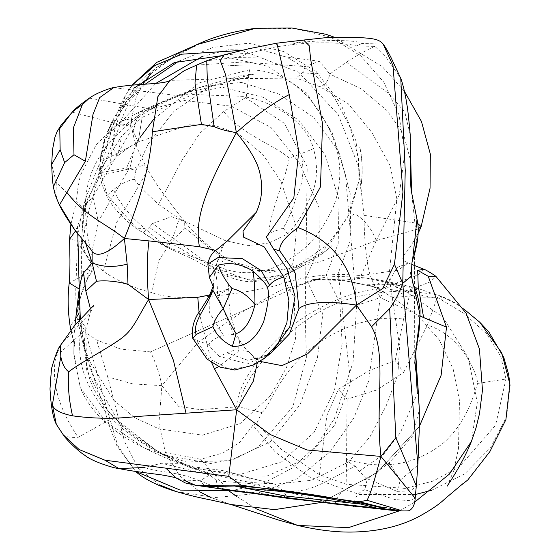 <?xml version="1.0" encoding="UTF-8"?>
<svg xmlns="http://www.w3.org/2000/svg" width="560" height="560" viewBox="0 0 560 560"><rect width="100%" height="100%" fill="white"/><g stroke="black" fill="none" stroke-linecap="round" stroke-linejoin="round"><path stroke-width="0.42" stroke-dasharray="2.8 2.1" d="M271.11 352.961L268.289 354.627L248.038 360.416L226.961 352.793L219.59 356.454L247.485 363.874L271.733 352.457M257.278 362.999L252.098 355.166L259.966 361.389M212.856 487.711L206.01 486.766L199.864 480.872L215.005 486.829C230.685 491.211 250.306 490.721 287.651 497.847L283.178 490.98L253.085 483.84L216.797 480.823L209.776 474.929L199.864 480.872L182.959 479.85L176.358 478.121M313.474 500.962L327.754 502.775M199.864 480.872C178.122 471.499 160.888 472.92 144.417 467.488L161.588 463.274L182.28 463.33L192.738 467.803L156.485 450.59L113.666 417.508L78.113 437.318C68.726 437.843 63.35 436.422 61.978 433.062L63.357 434.987M156.485 450.59C175.28 460.866 178.15 461.517 182.28 463.33L182.28 463.33C198.058 468.223 189.602 466.487 202.307 467.887L217.959 469.882C223.916 470.169 245.49 476.595 247.968 477.561L274.946 484.218L311.584 480.249L348.53 461.972L370.034 436.695L386.358 405.391L397.866 374.577L399.602 346.129L389.018 275.898L396.872 198.856L390.215 165.865L371.931 132.531L348.194 103.705L320.222 86.849L296.149 78.05L221.48 78.834L169.946 80.388M61.978 433.062L56.203 424.109M60.403 345.471L56 356.342C50.785 380.52 58.156 407.512 78.113 437.318M60.613 345.107L90.251 312.921L90.447 308.826M80.311 318.906L82.411 322.651C75.761 350.784 80.941 376.81 97.944 400.722C113.106 425.593 143.206 447.587 188.237 466.711L191.905 468.069L240.303 474.348L281.582 461.881L314.195 432.25L334.523 390.18L342.139 343.392L339.864 302.995L326.298 275.247L338.212 243.453L339.059 199.787L325.087 154.903L298.795 120.232L263.095 97.223L222.194 87.234L171.535 97.853L158.872 103.656L202.202 86.674C192.612 89.705 182.392 93.429 171.535 97.853L143.703 109.76L158.872 103.656L151.361 109.032L89.418 98.112M415.59 494.466L359.702 494.578L309.603 476.98L275.499 452.27L252.91 425.285L256.753 423.409L261.849 412.608L239.26 406.973C240.093 388.64 258.881 360.675 289.443 333.403C304.836 319.389 323.218 308.364 344.596 300.328C363.937 294.119 385.238 291.039 408.513 291.088L409.122 296.891L437.255 297.339L463.967 313.411L486.563 333.669L500.745 356.398L505.967 379.022L477.617 383.439C477.141 373.135 461.468 335.748 427.42 325.087L437.255 297.339M159.796 484.96L138.208 468.181L124.635 441.805L107.688 376.852L132.636 383.866L161.882 385.651L198.17 342.202L241.115 312.669L280.266 290.381L319.627 278.964L345.422 279.944L364.98 277.865L396.452 284.361L395.668 287.077C384.895 286.265 352.751 291.725 334.264 301.098C313.467 309.904 295.568 321.538 280.567 336C252.854 362.838 238.182 386.477 236.544 406.91L199.731 409.591L178.626 406.364L161.882 385.651L158.949 423.269L165.333 452.27L179.501 475.685L200.41 492.163L179.501 475.685L165.333 452.27L200.585 459.319L229.187 491.078M256.753 423.409L280.903 449.064L319.459 474.649L346.136 484.267L405.139 488.404L433.118 481.075L459.025 467.11L495.593 425.215L505.967 379.022M434.084 294.175L434.91 294.364C443.737 296.772 451.304 300.216 457.611 304.689L463.603 308.833L457.611 304.689L439.922 295.806L434.616 294.301L408.513 291.088L419.16 288.855L381.773 282.653L368.571 285.684C379.883 288.008 392.266 289.947 405.734 291.494L392.14 284.655L418.551 274.631L423.955 269.311M510.006 386.099L506.618 416.696L490.609 447.636L464.779 473.816L431.438 490.329M261.849 412.608C270.123 406.084 276.017 380.268 304.626 353.934C329.196 331.555 370.209 313.726 403.571 319.158L395.164 360.577L369.453 370.454L338.324 389.361L347.06 399.14L376.901 389.949L403.648 372.421L395.164 360.577M420.133 316.057L380.268 297.654L396.83 267.638L408.317 263.011L398.083 270.165L361.018 275.653C332.003 272.545 303.359 275.961 275.072 285.908C244.552 293.132 179.361 303.905 151.823 292.579C133.959 288.232 117.789 281.148 103.32 271.313L90.132 259.875L81.494 248.598L77.28 245.434L76.09 281.505C75.474 290.143 75.726 301.882 76.853 316.729M176.358 491.617L215.348 497.546L256.753 493.528L296.744 478.891L330.078 451.822L353.864 417.935L368.515 381.444L380.268 297.654C370.398 277.375 368.69 272.846 367.395 262.087C365.386 250.383 364.245 234.801 363.979 215.341L358.68 166.803L338.191 114.646L298.711 72.247L241.703 50.393M161.882 385.651C159.572 373.905 155.771 362.649 150.486 351.883L313.551 279.538L320.915 278.845L312.466 280.014L319.508 278.607C326.34 276.192 341.495 275.947 364.98 277.865L364.98 277.865C374.143 278.264 411.712 286.818 411.628 287.091L419.16 288.855L434.616 294.301M135.618 471.478L117.824 445.774L108.073 412.902L85.75 332.521L76.853 316.743L81.725 272.244L81.151 246.974L77.28 245.434L78.827 229.95C80.738 217.343 82.243 209.552 83.342 206.577L92.932 197.029L98.301 221.515L90.132 259.875M313.551 279.538L343.644 280.595L367.458 284.746L392.14 284.655M79.058 315.196L78.477 302.036L87.423 278.635L89.866 268.583L90.356 261.639L91.385 271.586L69.223 282.926M81.725 272.244L89.866 268.583M87.423 278.635L90.258 274.358C88.613 277.312 79.303 290.318 78.953 310.513L78.736 313.677M75.628 318.759L70.126 326.137M71.064 329.959L74.228 343.126L73.822 353.234L80.29 387.66L105.833 421.792L144.284 447.923L186.249 462.014L229.81 460.6L270.291 441.875L300.062 404.663L317.422 357.707L322.826 313.894L305.858 278.453L319.291 247.562L318.948 207.375L299.677 163.317L271.068 127.561L231.455 106.204L184.646 100.541L139.083 112.196L143.703 109.76L127.099 118.307L115.213 126.301L126.497 124.159L126.385 126.182L72.093 112.154M74.928 325.143L73.934 336.805L73.822 353.234M90.356 261.646C92.645 268.422 92.995 271.901 91.399 272.076L90.258 274.358L91.385 271.586M192.738 467.803L217.798 475.93L246.134 481.649C256.977 483.406 273.644 483.728 273.567 483.728L247.968 477.561L188.237 466.711M73.934 336.854L73.815 355.187L80.29 387.653C92.673 418.383 123.879 438.459 144.284 447.923C146.909 449.407 163.184 457.086 169.225 459.354L191.905 468.069C203.518 472.052 203.07 472.01 217.798 475.93L267.029 476.035L306.124 458.612L334.565 425.299L350.693 382.466L338.212 273.343L349.972 241.633L351.036 196.749L339.059 151.921L313.397 117.201L278.579 93.968L241.339 82.376L202.202 86.674L230.503 78.414C238.959 75.88 246.449 74.522 256.095 73.864C241.22 75.789 215.208 86.429 200.2 89.53C186.641 92.589 198.058 89.04 179.158 95.802L190.631 90.846M113.673 87.626L179.158 95.802L170.219 99.533L155.491 106.736M216.797 480.823L215.005 486.829M209.832 294.952L228.641 288.82L217.581 295.617C217.427 283.92 216.524 275.205 214.858 269.479L207.858 264.103M215.649 250.439L219.408 255.115L214.858 269.479L223.65 244.531L227.605 240.765M219.59 356.454C213.871 351.617 210.343 347.767 208.999 344.904C209.986 341.362 214.795 338.149 223.426 335.251L209.342 312.564L209.16 296.261M199.08 312.319L211.645 362.586M208.999 344.904L196.378 340.151L208.544 358.386L228.858 369.068L248.605 366.821L264.488 358.225M213.339 286.517L213.444 285.334L213.374 286.825L209.384 277.389M213.262 286.097L214.858 269.479M99.939 162.869L99.575 171.087L100.016 175.777L100.688 172.606L100.03 162.127L135.758 143.892L130.2 166.775L98.301 221.515M153.748 119.147L199.003 82.866L249.564 69.762C280.091 70.469 304.71 86.625 323.421 118.216C341.425 148.561 344.575 178.542 332.878 208.166C319.935 234.227 306.964 252.77 271.495 268.632C252.518 274.855 234.353 273.952 217.007 265.937C202.433 260.834 185.227 254.163 165.396 245.924L156.618 241.612L143.402 232.568L139.72 230.839C134.393 227.948 118.412 214.613 110.845 202.874C107.079 198.793 99.953 180.572 100.016 175.777L145.145 165.06L144.963 174.944L134.771 192.801L116.697 222.411L103.32 271.313M135.954 170.338L148.442 143.556L174.034 111.265L210.623 85.848L248.549 77.147L246.246 97.167L223.692 111.559L199.759 133.336L181.804 160.594L158.571 204.463C145.677 192.696 137.578 184.289 134.281 179.242L135.954 170.338L126.616 168.035L100.688 172.606L107.219 195.265L137.06 228.795L144.613 228.396L166.901 247.373L170.961 243.173L149.31 227.374L152.558 223.524L171.598 216.685L184.618 221.508L171.416 204.659L157.605 185.71C150.822 175.252 146.671 168.371 145.145 165.06L137.802 149.401L135.758 143.892C133.924 138.376 132.685 133.287 132.027 128.618L131.614 118.657L129.514 133.063L92.932 197.029C87.325 214.711 83.517 231.896 81.494 248.598M303.555 265.195L297.738 268.618C287.119 275.135 275.254 279.188 262.136 280.77L257.18 281.12C239.806 284.788 213.052 270.739 194.887 260.092L166.901 247.373L156.618 241.612L137.06 228.795M361.018 275.653L376.229 240.611L319.466 261.947L269.129 272.545L222.306 258.559L184.814 227.745L184.618 221.508C199.976 241.458 233.569 269.059 259.217 270.564C276.059 271.222 290.514 268.744 302.589 263.123C316.932 258.349 330.407 247.408 331.814 245.721C328.272 249.466 316.029 258.391 314.762 258.867C309.792 262.549 299.901 267.806 285.089 274.638L248.563 279.853L213.332 267.281L152.558 223.524L149.31 227.374L143.402 232.568M134.281 179.242C127.61 180.53 120.659 184.023 113.442 189.721C119.784 203.385 130.172 216.279 144.613 228.396M100.688 172.606L120.981 122.451L155.694 83.489M202.139 56.532L230.608 49.224L258.58 48.874L286.853 57.225L313.551 73.01L334.327 97.468L349.783 126.707L358.533 157.563L357.931 184.03L347.592 217.007L330.792 242.466L284.872 274.785L254.205 280.945L224.028 273.644L170.961 243.173M100.03 162.127L104.734 140.84L121.128 110.089L145.075 84.273M178.591 61.236L213.192 47.376L248.556 43.197L283.801 51.562L316.295 71.694L340.634 103.453L355.936 140.854L360.073 177.03L349.79 213.843L322.595 251.916L285.089 274.638M196.959 44.618L155.708 68.033L133.049 92.68L120.883 120.834L131.614 118.657L136.101 97.538L142.541 84.42M120.883 120.834L104.188 140.105L104.734 140.84M246.246 97.167C261.737 99.421 304.031 114.779 313.516 148.694L300.916 153.748C304.619 169.582 303.107 183.939 296.38 196.812C292.348 210.014 287.952 220.444 283.192 228.095L268.737 233.345L269.059 242.977L247.772 245.693L225.078 240.555L179.564 218.82C175.161 226.828 175.763 238.238 165.396 245.924M223.692 111.559C241.962 134.792 276.969 146.335 289.198 158.2L300.916 153.748M90.237 261.443L81.151 246.974L81.907 241.619L69.594 239.19M75.509 230.93L77.392 226.212L77.798 233.863M81.151 246.974L83.629 211.652L83.342 206.577C87.472 190.61 99.54 165.571 104.713 149.849L112.714 126.07L133.917 88.165M92.932 197.029L112.714 126.07L116.431 115.479C116.816 114.387 120.617 103.999 125.573 95.193L114.219 131.705L109.592 168.371M221.011 55.797L268.303 66.437L306.516 92.981L332.108 132.538L345.506 174.888L356.629 305.382L353.052 362.292L334.25 419.062L316.344 445.571L292.481 467.95L263.214 483.28L231.364 490.812M78.477 302.036L84.126 347.879L94.654 378.931L120.022 424.732L162.603 454.65L210.819 463.505L235.186 458.927L257.999 447.118L292.838 406.756L306.397 357.392L305.172 314.699L307.216 166.81L284.473 123.403L243.537 96.369L192.682 94.542L142.177 117.383L138.124 141.967L133.112 130.921L139.083 112.196L133.112 130.921L138.124 141.967C132.44 144.795 125.594 149.478 117.593 156.016L112.784 148.365L115.213 126.301L96.404 144.452L80.395 175.28L78.029 187.194L75.992 203.721L70.882 224.441M356.629 305.382L380.268 297.654M132.307 85.106L125.573 95.193L132.034 85.127M85.54 242.914L82.936 213.64L77.392 226.212M74.83 230.027L90.468 248.85M58.31 202.489L53.389 186.865M126.497 124.159C135.177 117.152 145.964 110.313 158.872 103.656M383.166 44.1L362.033 43.484C357.931 39.837 322.658 39.41 295.484 43.12L289.835 45.017L275.485 46.893L250.257 53.067L224.161 54.866M276.829 43.169L275.485 46.893M410.2 134.736L404.789 112.084L388.955 93.681L346.332 62.237L329.798 74.067C319.291 74.011 310.24 73.528 302.652 72.625L296.149 78.05M196.623 65.1L242.83 62.027L305.242 66.542L319.487 61.236L329.798 74.067C328.349 80.78 325.157 85.043 320.222 86.849M347.06 399.14L346.556 459.473C384.02 470.463 416.5 464.807 443.982 442.512C467.789 420.903 474.362 392.791 477.617 383.439M395.668 287.077L408.513 291.088M439.922 295.806L442.596 299.418L419.881 294.896L392.959 297.661L405.734 291.494L429.688 282.037L436.142 276.647M363.979 215.341L417.529 223.314M417.872 229.082L376.229 240.611C369.964 222.649 353.598 211.246 353.444 214.62C351.155 215.964 349.937 215.705 349.79 213.843L349.79 213.843M352.87 506.051C355.005 509.747 351.197 495.194 364.77 489.706L367.346 478.793L359.198 471.275L355.271 466.277C324.352 481.537 310.751 493.689 283.178 490.98L334.376 503.853C334.726 503.958 335.741 502.04 337.421 498.085C340.137 491.841 350.112 485.408 367.346 478.793L389.137 462.938L412.769 435.813L419.342 409.843M390.355 508.459L386.96 507.871M359.198 471.275L383.656 454.307L400.323 432.754L417.305 393.61M414.757 362.495L414.449 253.05M416.885 241.682L410.214 179.088M410.137 158.991L403.298 133.399L387.03 110.593L361.109 88.753L329.798 74.067M413.413 284.417L410.41 273.343L412.58 259.973M417.011 219.338L411.53 192.192M367.346 478.793L397.131 491.372L400.351 480.046L389.137 462.938M364.77 489.706L394.814 499.527L409.472 500.682L415.177 498.197M400.351 480.046L417.851 465.101M411.684 275.786L410.41 273.343M305.242 66.542L302.652 72.625M362.033 43.484L356.237 45.997C346.073 42.539 315.371 41.391 289.835 45.017M356.237 45.997L374.864 46.368L386.071 57.218L400.771 78.421M289.198 158.2C285.824 178.864 270.606 209.37 268.737 233.345M283.192 228.095L287.644 233.891L269.059 242.977M376.229 240.611L399.308 194.789L404.81 152.565L398.958 114.779L383.719 82.061L360.71 55.825L330.365 36.981L293.965 28.539L255.682 28.287M187.39 48.909L179.249 52.892L155.701 68.033L148.155 74.711C148.946 72.149 123.277 100.716 121.184 106.568C121.611 105.504 112.049 120.666 110.635 124.691L107.52 131.649L113.799 119.357L104.188 140.105C101.661 150.094 100.303 157.213 100.114 161.448L100.128 161.329M405.734 291.494L442.785 317.03L468.293 357.826L477.302 402.584L471.429 441.427M414.547 502.215L399.833 510.699M256.067 508.753L236.873 496.573M210.63 497.392L231.049 504.525L210.63 497.392M321.594 502.411L376.943 472.696L419.279 426.629L376.943 472.696L321.594 502.411M283.178 490.98L274.946 484.218M217.581 295.617L233.779 334.446L239.743 340.291C246.204 350.224 244.3 347.207 252.847 355.803L258.216 360.171L254.114 358.022L256.291 358.498L259.175 358.239L262.962 357.119L271.803 352.401M287.651 497.847L311.521 500.857M56 356.342L85.876 329.546L85.757 327.887L82.411 322.651M94.045 305.032L90.251 312.921L85.876 329.546C83.37 340.396 84.357 355.593 88.83 375.13C90.146 383.285 96.348 395.017 107.436 410.312L86.632 370.027L85.757 327.887M252.91 425.285L239.722 442.337L223.174 452.858L200.585 459.319M236.544 406.91L239.26 406.973M319.459 474.649L326.816 415.744L338.324 389.361M150.486 351.883L120.918 349.139L96.614 339.976L85.75 332.521M113.666 417.508L107.436 410.312L131.635 434.28L144.368 443.275L156.639 450.674M248.661 477.82L253.085 483.84M209.776 474.929L161.588 463.274M252.098 355.166C246.491 348.943 238.105 348.152 226.961 352.793M233.779 334.446L223.426 335.251M228.823 239.806L223.65 244.531C223.923 243.439 219.555 249.55 219.408 255.108L222.992 262.57C225.729 267.582 227.479 271.054 228.641 288.82C229.117 300.195 228.172 299.929 230.804 314.601C233.177 325.542 236.152 334.103 239.743 340.291L238.182 351.582L218.792 366.604M192.815 338.436L196.378 340.151M184.814 227.745L169.162 244.797L158.816 260.645L151.823 292.579M107.219 195.265L113.442 189.721M126.616 168.035L136.024 144.655M137.186 142.485L140.105 137.438M248.549 77.147L249.564 69.762M287.644 233.891C296.982 224.154 304.101 212.87 309.008 200.039C317.142 185.164 318.647 168.049 313.516 148.694M82.936 213.64L85.421 210.434L56.301 182.553L51.66 164.535M83.629 211.652L99.918 170.695L121.723 135.975L117.593 156.016C106.792 166.439 101.157 172.648 100.695 174.629L89.6 195.237C84.315 203.686 81.753 219.149 81.907 241.619C84.504 252.063 87.178 258.496 89.936 260.918M79.408 319.914L85.204 349.608L90.237 362.327L113.946 400.344L134.834 417.851L158.949 428.848L202.503 435.162L240.051 423.605L270.368 395.85L286.475 367.619L295.484 338.947L294.189 297.213L288.092 287.07L285.306 279.027L289.898 267.953L293.475 262.465L296.625 227.871L281.001 181.573L263.214 154.868L238.525 133.987L214.83 125.391L189.392 124.796L138.124 141.967L142.177 117.383L121.723 135.975M56.301 182.553L55.951 194.845M303.604 40.054L295.484 43.12M374.864 46.368C367.507 49.504 357.994 54.796 346.332 62.237M319.487 61.236L284.928 56.812L237.419 57.365L206.745 60.767M250.257 53.067L237.419 57.365M346.556 459.473L346.136 484.267M403.648 372.421L427.42 325.087M403.571 319.158L409.122 296.891M345.422 279.944L343.644 280.595M312.508 279.671L329.91 279.16L345.555 280.931L368.599 285.684L367.458 284.746M397.131 491.372L410.711 490.854L416.311 485.912M355.271 466.277L348.53 461.972M158.571 204.463L179.564 218.82M107.688 376.852L96.614 339.976M330.225 503.09L313.411 500.955M411.831 264.446L404.46 261.205L402.696 258.923L404.467 254.282L410.844 245.791L417.718 234.395M70.889 330.19L74.746 346.465L73.934 336.805M90.356 261.639L89.908 260.862M91.007 249.655C90.629 250.32 89.432 245.728 87.416 235.886L85.421 210.434C84.35 178.192 98 150.108 126.385 126.182L142.765 114.261L151.361 109.032M76.853 316.743L85.834 355.726L98.553 391.083L109.928 427.49L116.802 445.592L135.569 471.429M368.599 285.684C377.083 287.434 380.254 290.22 392.959 297.661L418.033 315.777L439.257 339.871L453.145 368.963L459.487 400.568L458.458 448.728L453.712 470.743L447.251 486.087M242.396 65.044L227.038 65.863L242.396 65.044M404.467 91.378L382.417 66.794L334.117 37.149M151.018 73.689L177.59 54.089L195.272 46.025M185.402 49.651L186.389 49.343M197.582 44.345L196.973 44.611M360.864 186.27C363.713 168.392 360.85 151.235 359.688 147.175C362.285 155.043 363.356 176.4 360.528 188.321L360.864 186.27M140.686 86.863C129.122 98.063 121.765 106.351 118.629 111.734L125.23 102.886L140.686 86.863M463.022 483.581L461.314 485.093"/><path stroke-width="0.84" d="M60.816 356.601L60.389 345.492C58.121 348.061 55.146 355.845 51.457 368.844L49.994 388.801C50.918 406.14 53.025 417.977 56.308 424.298L52.36 404.852L60.816 356.601C62.041 363.531 64.659 368.606 68.656 371.826C67.662 385.371 68.95 400.043 72.527 415.828C94.073 418.796 115.458 419.02 136.668 416.507L236.663 409.766L270.396 434.609L306.999 449.988L380.954 456.421C374.808 402.57 387.366 354.263 371.56 326.76L356.44 305.102C319.557 299.376 304.619 304.094 298.949 308.532L295.176 273.028L279.902 251.062C278.649 245 284.683 237.174 297.997 227.584L320.488 186.823L322.532 123.788L310.758 59.962L309.204 45.724L303.604 40.054L276.829 43.169L248.745 48.755L224.161 54.866L220.255 60.585L225.561 74.669L236.39 132.615C248.99 147.945 256.606 160.622 259.252 170.66C263.263 185.486 262.255 199.381 256.235 212.345L243.04 231.21L243.502 237.118L264.166 246.876L283.843 277.109L288.883 300.524L286.909 322.749L278.355 343.007L264.488 358.225L271.733 352.45L289.8 326.809L295.043 296.289L286.902 268.59L273.49 248.864L266.322 237.076L293.839 197.827L298.76 151.508L289.24 94.598C272.881 103.005 255.269 115.682 236.39 132.615C210.763 180.852 193.319 214.116 199.437 246.722L215.649 250.439M259.966 361.389L281.953 365.624L307.58 353.864L356.44 305.102C352.268 259.98 325.325 237.937 297.997 227.584M279.902 251.062L273.49 248.864M56.301 424.291L63.357 434.987L79.156 449.561L105.007 460.222L228.774 476.364L236.663 409.766L253.288 381.227L257.278 362.999M356.44 305.102L382.585 288.687L394.45 264.236L402.759 283.388L417.851 465.101L416.311 485.912L395.836 437.724L380.954 456.421C372.596 486.682 372.008 489.251 367.15 500.297L359.457 501.767L379.666 506.814L386.96 507.871M286.3 497.574L327.754 502.775L391.419 509.649L295.449 499.24C281.05 497.819 257.796 493.514 237.65 491.568L212.856 487.711L286.3 497.574C284.179 496.895 283.682 496.342 284.83 495.908L348.859 502.796C338.415 499.639 308.952 495.271 296.87 493.381L300.391 492.905C272.923 488.971 250.985 486.668 234.556 486.003L206.01 486.766M385.343 509.019L380.128 507.388L351.729 500.99L359.457 501.767M182.959 479.85L195.552 485.268L240.919 485.142L351.729 500.99M68.656 371.826C78.589 363.888 105.476 349.475 117.586 341.033C133.014 331.037 135.1 321.832 148.603 299.53L127.995 284.263C116.655 281.232 106.148 280.224 96.474 281.246L85.848 291.109L90.447 308.826M60.403 345.471L60.613 345.107M185.976 412.979L173.39 360.269L148.603 299.53C146.804 275.975 146.923 256.431 148.953 240.898L124.39 238.469C141.267 197.708 150.591 162.141 152.362 131.768L201.439 124.39L214.137 126.637C219.653 129.185 227.073 131.18 236.39 132.615M85.54 242.914L92.134 262.808L83.559 272.93C81.886 276.171 80.43 281.54 79.205 289.051L80.311 318.906M479.759 322.231L463.603 308.833L479.766 322.231L501.718 352.807L509.873 384.041L510.006 386.099M431.438 490.329L415.59 494.466M447.251 486.087C447.818 484.876 461.93 464.961 471.429 441.427L476.007 427.952L479.472 413.728L482.468 390.159L479.423 348.929L466.102 313.222L436.142 276.647C436.247 276.227 425.565 269.486 423.955 269.311L417.683 270.347L418.208 285.915L423.605 317.548L420.133 316.057M159.796 484.96L176.358 491.617C199.206 498.183 208.054 499.198 215.488 501.025L231.049 504.525L274.505 509.628L321.594 502.411L274.505 509.628L231.049 504.525L278.131 519.925L297.682 525.441L256.067 508.753M78.736 313.677L75.628 318.759M75.509 230.93L69.594 239.19L69.937 259.49C69.972 274.967 69.447 278.334 69.223 282.926L69.223 282.926C67.543 296.611 67.844 311.017 70.126 326.137L71.064 329.959M69.223 282.926L79.205 289.051L74.928 325.143M59.528 204.869L58.31 202.489C60.599 208.201 66.108 217.378 74.83 230.027L59.528 204.869L85.358 161.266L92.967 114.576L99.652 97.615L113.673 87.626C112.273 87.472 97.202 92.351 89.418 98.112L82.376 104.657C77.028 108.248 73.472 110.957 71.694 112.77L59.766 128.597L60.144 149.688L64.631 162.61L73.983 154.742L73.367 127.897L82.376 104.657M66.843 192.297C84.644 215.887 104.356 222.523 124.39 238.469L127.155 264.152L127.995 284.263M201.439 124.39L194.992 83.104L196.623 65.1L185.129 70.273C181.979 71.743 173.376 79.072 169.946 80.388L157.864 96.649L152.362 131.768M284.83 495.908L234.556 486.003M296.87 493.381C280.595 491.302 263.627 489.643 245.966 488.39M148.603 299.53L197.771 297.311L199.08 312.319M236.663 409.766L214.403 368.69L211.645 362.586M212.891 326.655C214.011 321.104 217.455 315.119 223.223 308.7C229.117 321.272 233.394 329.581 236.054 333.648L232.358 346.339C222.684 341.383 216.195 334.817 212.891 326.655L196.112 334.481C192.024 321.482 207.529 306.551 212.877 290.255L209.16 296.254L213.262 286.097M232.358 346.339C245.847 347.046 256.284 338.835 263.669 321.706C268.373 304.234 269.591 292.761 267.33 287.287L269.549 285.243C272.3 281.582 277.067 278.873 283.843 277.109M232.022 288.603C225.274 280.581 220.766 272.734 218.498 265.055L209.377 277.361L213.374 286.825L212.877 290.255L223.223 308.7L232.022 288.603C240.261 290.283 247.905 295.61 254.968 304.577C254.884 288.526 254.205 277.368 252.945 271.103C261.408 278.614 266.203 284.011 267.33 287.287M212.877 290.255L213.339 286.517M209.377 277.361L207.858 264.103L218.078 257.516L242.319 258.636L261.317 270.676L269.549 285.243M236.054 333.648C244.601 330.876 250.901 321.181 254.968 304.577M155.694 83.489L202.139 56.532M145.075 84.273L178.591 61.236M77.798 233.863L79.205 289.051M60.144 149.688L51.66 164.535L52.493 149.737L54.887 137.417L56.966 131.845L61.131 125.132L71.694 112.77M133.917 88.165L174.328 62.587L221.011 55.797M231.364 490.812L180.11 490.07L135.618 471.478M241.703 50.393L182.014 54.173L154.994 65.436L132.307 85.106M96.474 281.246L92.134 262.808L92.141 251.545C97.489 257.74 108.234 253.379 124.39 238.469M90.468 248.85L92.141 251.545M58.31 202.489L58.31 202.489C56.42 197.708 55.251 196.294 53.389 186.865L64.631 162.61M85.358 161.266L73.983 154.742M92.134 262.808C102.242 267.127 113.918 267.568 127.155 264.152M227.605 240.765L256.235 212.345M289.24 94.598L276.829 43.169M417.529 223.314L421.155 226.625L417.872 229.082M334.376 503.853L352.87 506.051L400.932 510.412L367.15 500.297M391.419 509.649L390.355 508.459M353.353 506.107L352.87 506.051M417.305 393.61L416.122 372.666L414.757 362.495M414.449 253.05L416.885 241.682M410.214 179.088L410.137 158.991M394.45 264.236L402.955 192.059L393.008 65.66L383.194 44.135C385.175 46.753 387.758 51.17 390.929 57.379L400.771 78.421L405.23 170.289L402.759 283.388L411.684 275.786C411.439 258.643 412.762 260.932 412.58 259.973L417.011 219.338L411.523 192.143L410.2 134.736L410.662 165.137C410.452 180.614 410.739 189.616 411.523 192.143L411.53 192.192M417.851 465.101L419.23 430.311L419.342 409.843L415.646 352.667L420.126 315.364L413.413 284.417M416.311 485.912L415.177 498.197L380.954 456.421M411.684 275.786L411.684 275.786C412.216 280.84 412.79 283.724 413.42 284.445C414.393 288.673 417.466 290.087 420.084 310.03C419.755 325.157 418.964 334.754 417.718 338.821C416.192 348.376 415.268 356.104 414.946 362.005L417.865 384.853L419.342 409.843M402.759 283.388C399.189 293.153 394.828 301.546 389.669 308.574L371.56 326.76M303.604 40.054L328.692 37.366L351.064 37.24C374.248 38.066 378.994 39.172 383.194 44.135L383.166 44.1M436.142 276.647L428.239 276.269L446.502 327.166L423.605 317.548M428.239 276.269L417.683 270.347M255.682 28.287L196.959 44.618C212.982 36.904 232.561 31.458 255.682 28.287L291.837 28L325.962 34.279L334.117 37.149M471.429 441.427L449.379 474.124L414.547 502.215M399.833 510.699L348.439 527.646L297.689 525.441C318.759 530.355 337.673 532.539 354.424 532C378.707 531.356 400.008 526.309 418.32 516.866C430.696 510.097 439.46 504.182 444.591 499.114L463.022 483.581M236.873 496.573L229.187 491.078M200.41 492.163L210.63 497.392L200.41 492.163M419.279 426.629L441.133 375.235L446.502 327.166L441.133 375.235L419.279 426.629M298.949 308.532L289.422 333.97L271.11 352.961M228.774 476.364L240.919 485.142M300.391 492.905C325.367 496.419 345.541 500.136 360.906 504.07L378.154 508.459M144.417 467.488L118.888 468.566L105.007 460.222M72.527 415.828C60.466 413.392 53.746 409.731 52.36 404.852M83.559 272.93L85.848 291.109M348.859 502.796L360.906 504.07M209.832 294.952L197.771 297.311M148.953 240.898L199.437 246.722M218.792 366.604L214.403 368.69M196.112 334.481L192.815 338.436C191.261 328.321 193.837 318.836 200.536 310.002L209.16 296.254M218.498 265.055C230.363 261.961 241.843 263.97 252.945 271.103M136.024 144.655L137.186 142.485M140.105 137.438L153.748 119.147M395.836 437.724L389.669 308.574M196.623 65.1L206.745 60.767L207.284 78.848L214.137 126.637M63.357 434.987C66.521 439.915 79.03 451.955 85.071 455.455C91.448 461.153 113.827 468.293 118.888 468.566C132.839 471.422 150.899 473.459 157.353 474.334C161.35 474.628 177.31 477.764 176.358 478.121L166.229 468.517M176.358 478.121L185.388 482.965L195.552 485.268L212.856 487.711M327.754 502.775L330.225 503.09M60.438 345.408L74.69 325.43L94.045 305.032M461.314 485.093L467.838 479.92L489.832 451.682L505.89 419.713L509.873 384.041L508.655 374.528L503.797 357.448L488.74 331.779L479.766 322.231M423.955 269.311L411.831 264.446M169.946 80.388C164.269 84.7 135.31 83.307 113.673 87.626M192.815 338.436L207.06 359.093L220.066 367.164L234.899 370.013L253.449 364.98L264.488 358.225M69.594 239.19L70.882 224.441M135.569 471.429L135.681 471.534C148.246 482.615 168.525 489.279 176.358 491.617M74.795 229.978L90.944 249.529M155.491 106.736L151.361 109.032M72.093 112.154C75.089 108.752 80.864 104.069 89.418 98.112M228.823 239.806L214.711 251.314C211.225 254.093 208.943 258.356 207.858 264.103M417.718 234.395L421.155 226.625L430.052 188.223L430.339 154.105L421.442 121.457L404.467 91.378M311.535 500.857L334.201 503.923L392.315 510.356C400.736 510.965 406.322 511.091 409.059 510.727C412.804 508.718 414.841 504.539 415.177 498.197M412.58 259.973L414.547 254.114C418.397 239.876 419.223 228.284 417.011 219.338M400.771 78.421C401.667 80.017 405.44 93.674 406.812 104.237C407.568 107.429 408.695 117.593 410.2 134.736M196.987 44.604L187.39 48.909M142.541 84.42L151.018 73.689M195.272 46.025L185.402 49.651M186.389 49.343L156.856 62.314L132.034 85.127M79.408 319.914L79.058 315.196M70.126 326.137L70.889 330.19M224.161 54.866L206.745 60.767M51.66 164.535L52.353 179.48L53.389 186.865"/></g></svg>
